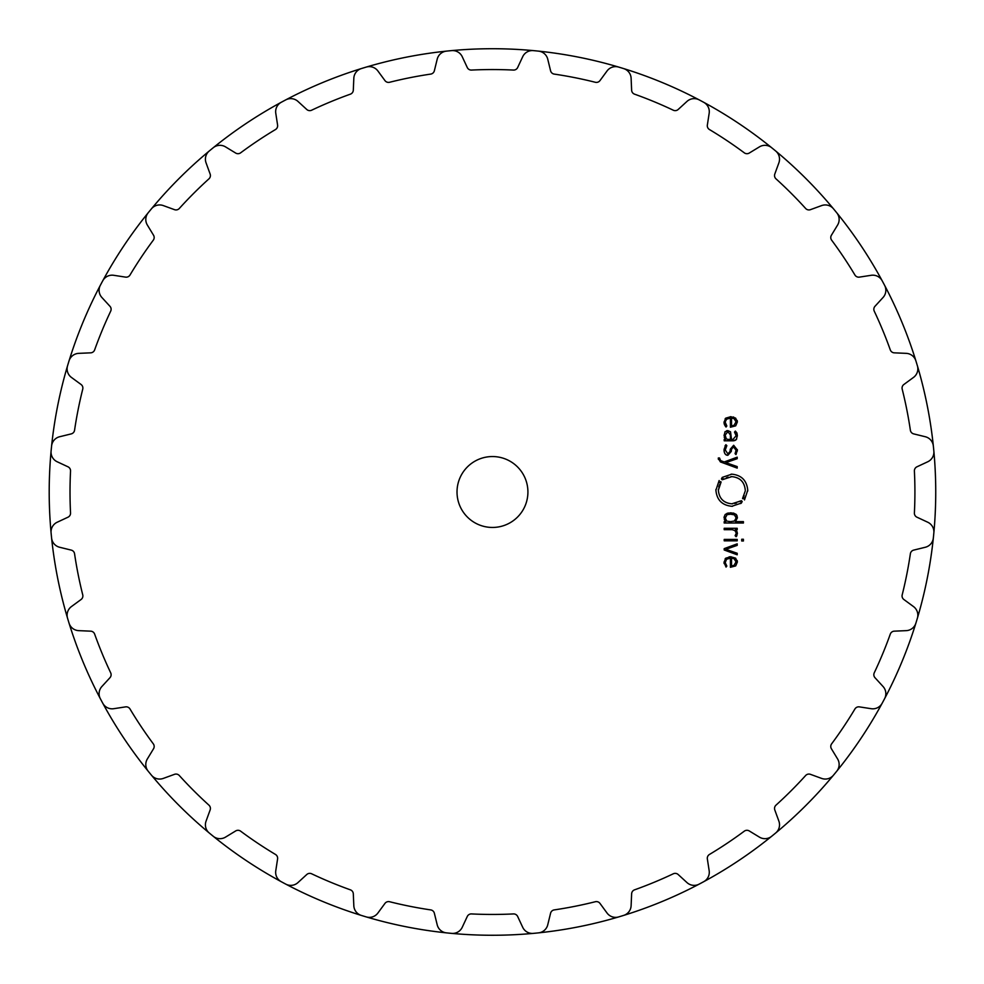 <?xml version="1.0" encoding="UTF-8"?>
<svg xmlns="http://www.w3.org/2000/svg" width="984" height="984" viewBox="0 0 984 984"><rect width="100%" height="100%" fill="white"/><g stroke="black" fill="none" stroke-linecap="round" stroke-linejoin="round"><path stroke-width="1.48" d="M49.2 492A443.267 443.267 0 0 0 621.138 916.178A443.267 443.267 0 0 0 775.687 151.007A443.267 443.267 0 0 0 773.67 149.347A443.267 443.267 0 0 0 449.024 50.861A443.267 443.267 0 0 0 446.428 51.131A443.267 443.267 0 0 0 211.265 149.347A443.267 443.267 0 0 0 209.248 151.007A443.267 443.267 0 0 0 67.539 618.173A10.639 10.639 0 0 1 71.438 606.574L81.069 599.514A4.428 4.428 0 0 0 82.742 594.865A422.443 422.443 0 0 1 74.563 553.758A4.428 4.428 0 0 0 71.229 550.105L59.643 547.264A10.639 10.639 0 0 1 51.599 538.039A443.267 443.267 0 0 1 51.34 535.444A443.267 443.267 0 0 1 51.082 532.848A10.639 10.639 0 0 1 57.183 522.233L67.994 517.19A4.428 4.428 0 0 0 70.54 512.959A422.443 422.443 0 0 1 70.54 471.041A4.428 4.428 0 0 0 67.994 466.81L57.183 461.767A10.639 10.639 0 0 1 51.082 451.152A443.267 443.267 0 0 1 51.34 448.556A443.267 443.267 0 0 1 51.599 445.961A10.639 10.639 0 0 1 59.643 436.736L71.229 433.895A4.428 4.428 0 0 0 74.563 430.242A422.443 422.443 0 0 1 82.742 389.135A4.428 4.428 0 0 0 81.069 384.486L71.438 377.425A10.639 10.639 0 0 1 67.539 365.827A443.267 443.267 0 0 1 69.052 360.833A10.639 10.639 0 0 1 78.745 353.354L90.663 352.838A4.428 4.428 0 0 0 94.648 349.898A422.443 422.443 0 0 1 110.688 311.178A4.428 4.428 0 0 0 109.95 306.282L101.881 297.488A10.639 10.639 0 0 1 100.319 285.348A443.267 443.267 0 0 1 101.536 283.048A443.267 443.267 0 0 1 102.779 280.748A10.639 10.639 0 0 1 113.738 275.299L125.534 277.119A4.428 4.428 0 0 0 130.011 275.016A422.443 422.443 0 0 1 153.295 240.17A4.428 4.428 0 0 0 153.529 235.225L147.342 225.028A10.639 10.639 0 0 1 148.166 212.815A443.267 443.267 0 0 0 49.2 492M69.052 623.167A443.267 443.267 0 0 0 618.641 916.928A10.639 10.639 0 0 1 607.042 913.029L599.982 903.41A4.428 4.428 0 0 0 595.332 901.725A422.443 422.443 0 0 1 554.226 909.905A4.428 4.428 0 0 0 550.573 913.238L547.744 924.825A10.639 10.639 0 0 1 538.519 932.869A443.267 443.267 0 0 1 535.911 933.139A443.267 443.267 0 0 1 533.316 933.385A10.639 10.639 0 0 1 522.701 927.285L517.658 916.473A4.428 4.428 0 0 0 513.427 913.927A422.443 422.443 0 0 1 471.508 913.927A4.428 4.428 0 0 0 467.277 916.473L462.234 927.285A10.639 10.639 0 0 1 451.619 933.385A443.267 443.267 0 0 1 449.024 933.139A443.267 443.267 0 0 1 446.428 932.869A10.639 10.639 0 0 1 437.203 924.825L434.362 913.238A4.428 4.428 0 0 0 430.709 909.905A422.443 422.443 0 0 1 389.603 901.725A4.428 4.428 0 0 0 384.953 903.41L377.893 913.029A10.639 10.639 0 0 1 366.294 916.928A443.267 443.267 0 0 1 361.3 915.415A10.639 10.639 0 0 1 353.822 905.723L353.305 893.804A4.428 4.428 0 0 0 350.365 889.831A422.443 422.443 0 0 1 311.645 873.792A4.428 4.428 0 0 0 306.75 874.53L297.955 882.586A10.639 10.639 0 0 1 285.815 884.149A443.267 443.267 0 0 1 283.515 882.931A443.267 443.267 0 0 1 281.215 881.689A10.639 10.639 0 0 1 275.778 870.729L277.586 858.934A4.428 4.428 0 0 0 275.483 854.456A422.443 422.443 0 0 1 240.637 831.173A4.428 4.428 0 0 0 235.693 830.939L225.496 837.138A10.639 10.639 0 0 1 213.282 836.302A443.267 443.267 0 0 1 211.265 834.653A443.267 443.267 0 0 1 209.248 832.993A10.639 10.639 0 0 1 206.05 821.173L210.133 809.967A4.428 4.428 0 0 0 208.94 805.158A422.443 422.443 0 0 1 179.309 775.527A4.428 4.428 0 0 0 174.5 774.334L163.295 778.418A10.639 10.639 0 0 1 151.475 775.22A443.267 443.267 0 0 1 149.814 773.203A443.267 443.267 0 0 1 148.166 771.185A10.639 10.639 0 0 1 147.342 758.971L153.529 748.775A4.428 4.428 0 0 0 153.295 743.83A422.443 422.443 0 0 1 130.011 708.984A4.428 4.428 0 0 0 125.534 706.881L113.738 708.701A10.639 10.639 0 0 1 102.779 703.252A443.267 443.267 0 0 1 101.536 700.952A443.267 443.267 0 0 1 100.319 698.652A10.639 10.639 0 0 1 101.881 686.512L109.95 677.718A4.428 4.428 0 0 0 110.688 672.822A422.443 422.443 0 0 1 94.648 634.102A4.428 4.428 0 0 0 90.663 631.162L78.745 630.646A10.639 10.639 0 0 1 69.052 623.167M621.138 916.178A443.267 443.267 0 0 0 917.408 365.827A10.639 10.639 0 0 1 913.496 377.425L903.878 384.486A4.428 4.428 0 0 0 902.193 389.135A422.443 422.443 0 0 1 910.372 430.242A4.428 4.428 0 0 0 913.706 433.895L925.292 436.736A10.639 10.639 0 0 1 933.336 445.961A443.267 443.267 0 0 1 933.607 448.556A443.267 443.267 0 0 1 933.853 451.152A10.639 10.639 0 0 1 927.752 461.767L916.94 466.81A4.428 4.428 0 0 0 914.394 471.041A422.443 422.443 0 0 1 914.394 512.959A4.428 4.428 0 0 0 916.94 517.19L927.752 522.233A10.639 10.639 0 0 1 933.853 532.848A443.267 443.267 0 0 1 933.607 535.444A443.267 443.267 0 0 1 933.336 538.039A10.639 10.639 0 0 1 925.292 547.264L913.706 550.105A4.428 4.428 0 0 0 910.372 553.758A422.443 422.443 0 0 1 902.193 594.865A4.428 4.428 0 0 0 903.878 599.514L913.496 606.574A10.639 10.639 0 0 1 917.395 618.173A443.267 443.267 0 0 1 915.883 623.167A10.639 10.639 0 0 1 906.19 630.646L894.271 631.162A4.428 4.428 0 0 0 890.299 634.102A422.443 422.443 0 0 1 874.259 672.822A4.428 4.428 0 0 0 874.997 677.718L883.054 686.512A10.639 10.639 0 0 1 884.616 698.652A443.267 443.267 0 0 1 883.398 700.952A443.267 443.267 0 0 1 882.156 703.252A10.639 10.639 0 0 1 871.197 708.701L859.401 706.881A4.428 4.428 0 0 0 854.924 708.984A422.443 422.443 0 0 1 831.64 743.83A4.428 4.428 0 0 0 831.418 748.775L837.605 758.971A10.639 10.639 0 0 1 836.769 771.185A443.267 443.267 0 0 1 835.121 773.203A443.267 443.267 0 0 1 833.46 775.22A10.639 10.639 0 0 1 821.64 778.418L810.435 774.334A4.428 4.428 0 0 0 805.638 775.527A422.443 422.443 0 0 1 775.995 805.158A4.428 4.428 0 0 0 774.802 809.967L778.885 821.173A10.639 10.639 0 0 1 775.687 832.993A443.267 443.267 0 0 1 773.67 834.653A443.267 443.267 0 0 1 771.653 836.302A10.639 10.639 0 0 1 759.439 837.138L749.242 830.939A4.428 4.428 0 0 0 744.298 831.173A422.443 422.443 0 0 1 709.452 854.456A4.428 4.428 0 0 0 707.348 858.934L709.169 870.729A10.639 10.639 0 0 1 703.72 881.689A443.267 443.267 0 0 1 701.42 882.931A443.267 443.267 0 0 1 699.12 884.149A10.639 10.639 0 0 1 686.98 882.586L678.185 874.53A4.428 4.428 0 0 0 673.29 873.792A422.443 422.443 0 0 1 634.569 889.831A4.428 4.428 0 0 0 631.63 893.804L631.113 905.723A10.639 10.639 0 0 1 623.635 915.415A443.267 443.267 0 0 1 621.138 916.178M915.883 360.833A443.267 443.267 0 0 0 775.687 151.007A10.639 10.639 0 0 1 778.885 162.827L774.802 174.033A4.428 4.428 0 0 0 775.995 178.842A422.443 422.443 0 0 1 805.638 208.473A4.428 4.428 0 0 0 810.435 209.666L821.64 205.582A10.639 10.639 0 0 1 833.46 208.78A443.267 443.267 0 0 1 835.121 210.797A443.267 443.267 0 0 1 836.769 212.815A10.639 10.639 0 0 1 837.605 225.028L831.418 235.225A4.428 4.428 0 0 0 831.64 240.17A422.443 422.443 0 0 1 854.924 275.016A4.428 4.428 0 0 0 859.401 277.119L871.197 275.299A10.639 10.639 0 0 1 882.156 280.748A443.267 443.267 0 0 1 883.398 283.048A443.267 443.267 0 0 1 884.616 285.348A10.639 10.639 0 0 1 883.054 297.488L874.997 306.282A4.428 4.428 0 0 0 874.259 311.178A422.443 422.443 0 0 1 890.299 349.898A4.428 4.428 0 0 0 894.271 352.838L906.19 353.354A10.639 10.639 0 0 1 915.883 360.833M771.653 147.698A443.267 443.267 0 0 0 449.024 50.861A443.267 443.267 0 0 1 451.619 50.614A10.639 10.639 0 0 1 462.234 56.715L467.277 67.527A4.428 4.428 0 0 0 471.508 70.073A422.443 422.443 0 0 1 513.427 70.073A4.428 4.428 0 0 0 517.658 67.527L522.701 56.715A10.639 10.639 0 0 1 533.316 50.614A443.267 443.267 0 0 1 535.911 50.861A443.267 443.267 0 0 1 538.519 51.131A10.639 10.639 0 0 1 547.744 59.175L550.573 70.762A4.428 4.428 0 0 0 554.226 74.095A422.443 422.443 0 0 1 595.332 82.275A4.428 4.428 0 0 0 599.982 80.59L607.042 70.971A10.639 10.639 0 0 1 618.641 67.072A443.267 443.267 0 0 1 623.635 68.585A10.639 10.639 0 0 1 631.113 78.277L631.63 90.196A4.428 4.428 0 0 0 634.569 94.169A422.443 422.443 0 0 1 673.29 110.208A4.428 4.428 0 0 0 678.185 109.47L686.98 101.413A10.639 10.639 0 0 1 699.12 99.851A443.267 443.267 0 0 1 701.42 101.069A443.267 443.267 0 0 1 703.72 102.311A10.639 10.639 0 0 1 709.169 113.271L707.348 125.066A4.428 4.428 0 0 0 709.452 129.544A422.443 422.443 0 0 1 744.298 152.827A4.428 4.428 0 0 0 749.242 153.061L759.439 146.862A10.639 10.639 0 0 1 771.653 147.698M446.416 51.131A443.267 443.267 0 0 0 211.265 149.347A443.267 443.267 0 0 1 213.282 147.698A10.639 10.639 0 0 1 225.496 146.862L235.693 153.061A4.428 4.428 0 0 0 240.637 152.827A422.443 422.443 0 0 1 275.483 129.544A4.428 4.428 0 0 0 277.586 125.066L275.778 113.271A10.639 10.639 0 0 1 281.215 102.311A443.267 443.267 0 0 1 283.515 101.069A443.267 443.267 0 0 1 285.815 99.851A10.639 10.639 0 0 1 297.955 101.413L306.75 109.47A4.428 4.428 0 0 0 311.645 110.208A422.443 422.443 0 0 1 350.365 94.169A4.428 4.428 0 0 0 353.305 90.196L353.822 78.277A10.639 10.639 0 0 1 361.3 68.585A443.267 443.267 0 0 1 366.294 67.072A10.639 10.639 0 0 1 377.893 70.971L384.953 80.59A4.428 4.428 0 0 0 389.603 82.275A422.443 422.443 0 0 1 430.709 74.095A4.428 4.428 0 0 0 434.362 70.762L437.203 59.175A10.639 10.639 0 0 1 446.428 51.131M209.248 151.007A443.267 443.267 0 0 0 149.814 210.797A443.267 443.267 0 0 1 151.475 208.78A10.639 10.639 0 0 1 163.295 205.582L174.5 209.666A4.428 4.428 0 0 0 179.309 208.473A422.443 422.443 0 0 1 208.94 178.842A4.428 4.428 0 0 0 210.133 174.033L206.05 162.827A10.639 10.639 0 0 1 209.248 151.007M527.916 492A35.449 35.449 0 0 1 474.743 522.701A35.449 35.449 0 0 1 474.743 461.299A35.449 35.449 0 0 1 527.916 492M725.503 560.892L725.282 562.442L726.586 559.232L730.411 558.162L730.411 567.288L735.712 565.898L737.373 562.036L735.626 558.162L730.706 556.772L725.749 558.199L724.039 562.356L726.044 567.091L726.844 566.058L725.294 562.787M737.201 543.844L724.199 548.629L724.199 549.995L737.201 554.792L737.201 553.266L725.823 549.318L737.201 545.37L737.201 543.844M743.412 540.991L743.412 539.269L741.702 539.269L741.702 540.991L743.412 540.991M737.201 540.819L737.201 539.429L724.212 539.429L724.212 540.819L737.201 540.819M736.143 533.549L735.122 535.677L736.118 536.686L737.36 533.525L735.479 529.687L737.201 529.687L737.201 528.297L724.199 528.297L724.199 529.687L732.219 529.687L734.962 530.597L736.143 532.848M724.039 517.744L725.872 521.631L724.199 521.631L724.199 523.021L743.412 523.021L743.412 521.631L735.54 521.631L737.373 517.744L736.241 514.521L733.744 513.181L727.668 513.181L725.171 514.521L724.076 517.117M742.207 501.52L741.358 503.082L731.813 506.293C722.121 505.309 716.819 499.958 715.909 490.229L719.144 480.512L718.75 482.246L719.685 482.812L720.546 481.594L721.1 482L718.357 490.229C719.132 498.457 723.609 502.996 731.813 503.82L741.456 500.708L742.207 501.52L740.964 502.529M730.866 476.662L731.813 476.637C740.017 477.424 744.507 481.951 745.282 490.229C744.519 482 740.017 477.461 731.813 476.637L722.182 479.749L721.432 478.937L722.268 477.375L731.825 474.165C741.518 475.149 746.819 480.499 747.742 490.229L744.494 499.933L744.888 498.212L743.953 497.633L743.092 498.863L742.551 498.457L745.269 490.954M718.32 458.556L720.423 461.927L737.201 468.113L737.201 466.588L725.823 462.64L737.201 458.692L737.201 457.166L724.199 461.963L720.632 460.598L719.538 457.978L718.32 457.978L718.369 459.307M727.902 455.26C725.602 455.383 724.31 453.636 724.039 450.008C724.138 453.366 725.417 455.112 727.902 455.26L731.296 451.422L731.493 449.307L733.67 446.638L736.18 449.983L735.073 453.661L735.995 454.583L737.373 449.983L733.67 445.272L730.276 449.221L730.091 451.398L727.902 453.907L725.257 449.959L726.844 445.654L725.909 444.707L724.064 449.368M725.233 431.558L724.039 435.42L725.503 439.418L724.212 439.418L724.212 440.807L733.105 440.807L736.266 439.577L737.373 435.715L736.954 433.009L735.368 431.09L734.507 432.099L736.155 435.715L732.969 439.418L731.518 439.418L730.534 431.804L727.766 430.598L724.814 432.062M725.319 421.706L726.598 419.184L730.411 418.102L730.411 427.228L735.712 425.838L737.373 421.976L735.626 418.114L730.706 416.724L725.749 418.151L724.039 422.296L726.044 427.031L726.844 425.998L725.294 422.739M737.188 560.548L737.348 561.495M730.3 556.784L731.124 556.784M729.082 556.87L730.103 556.784M724.052 562.7L724.052 561.95M725.134 558.814L725.749 558.199M724.126 563.586L724.064 562.909M725.282 562.442L725.651 564.41M737.311 532.762L737.36 533.894M736.942 535.579L736.426 536.354M736.536 530.696L737.077 531.791M735.466 531.114L734.507 530.265M725.872 521.631L724.298 519.54M737.336 517.129L737.36 518.088M735.811 514.152L736.499 514.817M736.844 515.37L737.127 516.083M729.98 512.861L731.444 512.861M732.846 513.008L733.744 513.181M727.078 513.353L728.627 512.996M741.456 500.708L740.448 501.532M739.882 501.102L738.996 501.717M736.499 502.972L734.716 503.501M732.576 503.796L731.813 503.82C723.621 503.033 719.132 498.507 718.357 490.229L718.394 489.171M718.738 486.994L719.525 484.657M720.645 482.627L721.1 482M720.546 481.594L719.685 482.812L720.546 481.594M715.921 489.466L715.909 490.229M731.813 506.293L732.539 506.28M740.669 503.574L741.358 503.082M744.15 495.715L743.842 496.379M743.252 497.437L742.551 498.457M743.092 498.863L743.953 497.633L743.092 498.863M747.717 491.065L747.742 490.229M731.825 474.165L731.087 474.177M722.674 477.916L721.432 478.937L722.674 477.916M722.182 479.749L723.338 478.814L722.182 479.749M723.744 479.356L724.372 478.901M726.376 477.781L728.135 477.142M719.538 458.655L720.632 460.598M736.167 450.414L733.326 446.65M737.36 449.627L737.311 451.053M726.844 445.654L725.257 449.959L727.902 453.907L730.091 451.398M725.011 445.912L725.909 444.707M725.503 439.418L724.236 437.29M736.696 438.962L735.7 440.082M735.048 440.451L733.658 440.783M735.774 433.526L734.507 432.099L735.921 433.895M726.5 430.783L727.766 430.598M727.84 418.483L726.598 419.184M737.188 420.5L737.348 421.447M730.288 416.724L731.137 416.724M733.141 416.97L733.769 417.142M724.052 422.653L724.052 421.89M725.134 418.766L725.749 418.151M725.626 426.613L724.347 424.448M724.126 423.526L724.064 422.862M725.282 422.382L726.844 425.998M733.24 565.689L731.518 565.898L733.966 565.431L736.143 561.667M734.31 558.789L733.277 558.395M733.732 521.286L734.937 520.671M735.626 519.946L735.958 519.269M736.13 518.384L735.811 516.243M727.606 514.595L730.349 514.226M726.61 520.794L725.257 517.928L726.967 514.866L725.257 518.113M730.436 521.631L727.594 521.249M728.148 432.001L730.399 434.977M725.269 434.989L727.619 431.988M725.257 435.42L726.254 438.679L725.257 435.678M728.086 439.393L726.918 439.135M733.24 425.629L731.518 425.838L733.966 425.371L736.143 421.619M734.31 418.729L733.277 418.335M731.518 565.898L731.518 558.162L733.966 558.629L736.155 562.024L733.966 565.431M730.706 514.226L734.445 514.866L736.155 517.928L734.445 520.991L730.706 521.631M730.411 435.334L730.411 439.418L728.738 439.418M731.518 425.838L731.518 418.102L733.966 418.569L736.155 421.976L733.966 425.371"/></g></svg>
